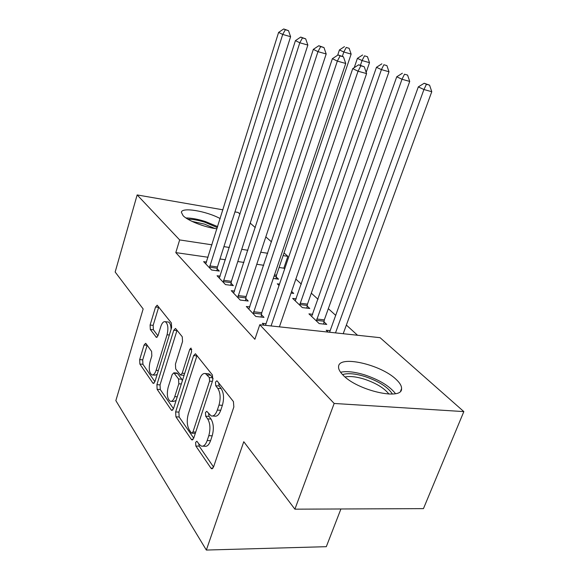 <?xml version="1.0" encoding="UTF-8"?>
<svg xmlns="http://www.w3.org/2000/svg" width="579" height="579" viewBox="0 0 579 579"><rect width="100%" height="100%" fill="white"/><g stroke="black" fill="none" stroke-linecap="round" stroke-linejoin="round"><path stroke-width="0.87" d="M195.622 442.407L195.854 446.04L210.951 468.158L211.69 468.766L213.528 467.05L233.844 406.986L233.424 401.58L217.263 381.105L216.843 380.794L215.468 382.118L215.735 385.744L217.755 388.335C220.425 392.671 220.831 398.265 218.978 405.112L217.32 410.084C215.699 414.513 213.665 416.46 211.212 415.939L206.746 411.307L205.444 412.574L205.69 416.2L207.651 418.885C210.235 423.35 210.618 428.952 208.802 435.683L207.181 440.554C205.639 444.766 203.707 446.619 201.376 446.119L199.227 444.354L196.86 441.205L195.622 442.407M198.742 443.652L199.205 446.148L213.542 467.007M218.703 382.929L219.115 385.976L221.149 388.56L217.755 388.335M208.614 413.587L209.055 416.366L211.031 419.051L207.651 418.885M216.995 228.799C205.147 227.482 187.907 220.787 183.102 215.685L181.386 212.319C181.647 206.913 206.399 211.053 220.194 218.594M396.159 379.433C399.894 382.907 401.696 385.99 401.558 388.668C402.477 400.827 357.352 390.601 343.058 375.12C339.851 371.877 338.353 369.047 338.57 366.645C338.737 354.869 380.946 364.473 396.159 379.433M146.031 343.651L145.604 343.311L144.07 345.041L139.677 359.617L139.872 364.039L152.842 383.037L153.334 383.443L154.89 381.749L171.63 327.569L171.37 322.966L157.17 305.184L155.541 307.029L150.106 325.051L150.316 329.473L156.41 337.419L158.024 335.632L160.788 326.585C161.99 322.988 163.473 321.359 165.239 321.685C167.968 323.712 168.569 328.076 167.056 334.778L156.098 370.336C154.955 373.716 153.558 375.243 151.915 374.917C149.187 372.825 148.564 368.432 150.055 361.73L151.828 355.926L151.604 351.417L146.031 343.651M208.064 257.257L175.806 252.61L254.876 339.28L259.783 324.732L380.063 337.68L463.837 411.597L334.163 403.462L259.783 324.732M175.806 252.61L179.649 239.923L137.151 194.935L222.951 209.815M463.837 411.597L423.452 508.63L294.892 509.173L243.773 441.726L206.341 550.05L115.851 400.625L143.151 308.954L115.163 272.014L137.151 194.935M294.892 509.173L334.163 403.462M175.64 411.937L175.922 416.844L191.316 439.396L191.96 439.931L193.712 438.216L212.782 380.099L212.413 374.968L195.456 353.747L193.61 355.622L175.64 411.937L178.882 412.103L179.164 417.003L193.726 438.173M171.239 409.99L157.133 389.327L156.902 384.673L173.758 330.283L175.495 328.423L182.255 336.761L182.544 341.501L175.43 364.148L175.705 368.91L180.438 375.033L182.175 373.238L189.746 349.361L191.027 348.044L191.591 351.706L173.454 408.745L171.804 410.453L171.239 409.99L172.766 410.07M206.341 550.05L326.303 546.685L340.915 508.977M220.165 276.169L217.06 275.749L225.484 284.6L233.351 285.621L231.021 283.211M291.034 293.075L293.719 293.423L291.599 291.432M279.085 285.519L277.29 283.811L279.563 284.115M249.867 306.913L246.321 306.501L255.802 316.46L263.995 317.379L261.382 314.665M312.718 314.317L308.94 313.869L319.167 323.581L326.744 324.428L323.929 321.786M284.709 268.96L283.84 268.171L279.1 267.491M263.713 265.276L256.772 264.277M243.918 262.425L237.781 261.542M225.412 259.754L219.991 258.979M357.554 335.255L346.365 325.072M335.74 315.403L328.329 308.658M318.03 299.292L311.314 293.177M301.333 284.094L295.847 279.1M328.127 332.093L326.18 330.247L330.218 330.681M264.125 325.203L262.323 323.306L266.116 323.719M296.209 298.865L292.67 298.417L302.318 307.587L309.765 308.484L307.102 305.987M234.582 291.092L231.267 290.672L240.191 300.06L248.217 301.029L245.757 298.474M273.295 278.456L278.542 279.172L276.169 276.943M206.558 262.063L203.634 261.65L211.603 270.017L219.311 271.066L217.111 268.794M284.014 252.943L287.857 256.331L283.109 255.614M267.701 253.276L260.753 252.22M247.877 250.273L241.732 249.339M229.342 247.457L223.914 246.632M211.965 244.823L179.649 239.923M234.951 211.9L238.114 212.45L239.996 214.107M250.215 223.125L255.267 227.583M265.812 236.883L271.486 241.892M283.84 268.171L287.857 256.331M202.795 446.17L204.749 446.228C207.094 446.735 209.033 444.882 210.568 440.677L207.181 440.554M211.031 419.051C213.629 423.51 214.013 429.097 212.196 435.813L210.568 440.677M212.602 416.011L214.599 416.113C217.067 416.634 219.108 414.687 220.729 410.272L217.32 410.084M221.149 388.56C223.827 392.895 224.247 398.475 222.387 405.307L220.729 410.272M197.034 355.477L178.882 412.103M191.28 432.817L191.721 433.186L192.945 431.977L209.584 381.127L209.337 377.551L205.465 373.549C203.034 373.057 201.029 375.04 199.451 379.498L188.341 413.833C186.619 420.267 186.952 425.652 189.333 429.994L191.28 432.817M192.004 433.193L195.311 433.338M213.079 378.724L212.688 377.798L209.337 377.551M207.579 373.708L208.795 373.795L210.611 375.163L212.688 377.798M173.461 408.709L160.282 389.529L157.133 389.327M177.065 330.189L160.043 384.883L160.282 389.529M180.771 375.062L184.093 375.279M168.163 387.293C166.578 394.342 167.302 399.003 170.313 401.276C172.072 401.638 173.548 400.096 174.742 396.658L178.824 383.797L178.542 378.963L173.845 372.811L172.158 374.584L168.163 387.293M171.218 401.334L173.526 401.464L176.081 400.465M182.334 380.823L181.77 379.194L178.542 378.963M176.725 373.021L177.558 373.455L181.77 379.194M152.668 374.975L155.02 375.149L157.155 374.425M171.058 329.408C170.993 325.275 170.096 322.807 168.359 322.011L167.657 321.938M158.74 306.971L153.16 325.362L153.384 329.769L157.944 335.871M147.153 345.214L142.716 359.856L142.919 364.278L154.904 381.706M343.202 333.714L431.775 91.706L423.929 89.528L418.313 86.893L329.581 332.245M335.502 332.889L423.929 89.528L426.448 84.288L429.582 85.171L424.19 83.253L426.448 84.288M418.313 86.893L424.19 83.253M429.582 85.171L431.775 91.706M279.411 326.846L366.594 73.591L358.039 71.217L271.066 325.948M360.84 65.796L364.256 66.759L358.705 64.776L360.84 65.796L358.039 71.217L352.734 68.626L265.493 325.347M366.594 73.591L364.256 66.759M358.705 64.776L352.734 68.626M323.654 324.081L324.312 319.876L409.715 81.422L402 79.258L396.738 76.79L311.661 316.46M316.373 320.925L402 79.258L404.497 74.206L407.573 75.082L404.497 74.206M396.738 76.79L402.376 73.236M407.573 75.082L409.715 81.422M306.841 308.129L307.471 304.127L388.994 71.76L381.416 69.61L376.466 67.294L295.239 300.863M299.683 305.082L381.416 69.61L383.884 64.747L386.91 65.615L383.884 64.747M376.466 67.294L381.887 63.828M386.91 65.615L388.994 71.76M253.595 311.741L261.766 312.674L345.728 63.458L337.34 61.106L253.211 313.738M340.105 55.888L343.456 56.843L338.1 54.933L340.105 55.888L337.34 61.106L332.382 58.682L248.847 309.15M261.766 312.674L261.086 317.053M345.728 63.458L343.456 56.843M338.1 54.933L332.382 58.682M238.121 295.551L246.126 296.542L326.187 53.97L317.965 51.647L237.752 297.49M320.686 46.617L323.972 47.558L318.812 45.727L320.686 46.617L317.965 51.647L313.319 49.374L233.641 293.177M246.126 296.542L245.482 300.696M326.187 53.97L323.972 47.558M318.812 45.727L313.319 49.374M342.565 374.613C347.791 372.927 355.282 373.571 365.023 376.553C378.811 381.286 387.944 387.119 392.417 394.046M388.958 394.082C384.203 388.075 376.024 383.103 364.415 379.173C356.432 376.712 349.991 375.974 345.07 376.972M395.486 393.648C389.653 386.121 379.448 379.882 364.864 374.946C354.782 371.834 346.691 370.936 340.582 372.254M187.849 219.173C192.669 219.159 198.423 220.201 205.104 222.314L217.357 227.634M214.889 228.502L204.488 224.116L192.004 221.373M217.675 226.628L205.458 221.562C197.946 219.188 191.432 217.979 185.917 217.95M366.174 72.361L369.503 62.67L362.056 60.549L357.395 58.363L354.239 67.649M360.449 65.268L362.056 60.549L364.495 55.845L367.47 56.706L364.495 55.845M357.395 58.363L362.62 54.983M367.47 56.706L369.503 62.67M275.937 278.817L276.509 275.177L351.135 54.108L343.817 52.001L339.424 49.946L337.658 55.229M342.37 56.329L343.817 52.001L346.22 47.456L349.144 48.303L346.22 47.456M339.424 49.946L344.454 46.638M349.144 48.303L351.135 54.108M223.537 280.294L231.376 281.329L307.847 45.068L299.792 42.774L223.183 282.183M302.47 37.917L305.69 38.851L300.711 37.078L302.47 37.917L299.792 42.774L295.428 40.639L219.303 278.108M231.376 281.329L230.768 285.288M307.847 45.068L305.69 38.851M300.711 37.078L295.428 40.639M209.772 265.891L217.451 266.962L290.607 36.701L282.711 34.429L209.424 267.73M285.346 29.739L288.501 30.658L283.696 28.95L285.346 29.739L282.711 34.429L278.6 32.417L205.762 263.879M217.451 266.962L216.872 270.733M290.607 36.701L288.501 30.658M283.696 28.95L278.6 32.417M199.205 446.148L195.854 446.04M219.115 385.976L215.735 385.744M209.055 416.366L205.69 416.2M212.196 435.813L208.802 435.683M222.387 405.307L218.978 405.112M212.949 468.201L210.951 468.158M196.882 355.904L193.61 355.622M193.075 439.461L191.316 439.396M179.164 417.003L175.922 416.844M195.724 432.093L192.945 431.977M212.377 381.329L209.584 381.127M210.611 375.163L207.275 374.917M160.043 384.883L156.902 384.673M176.921 330.595L173.758 330.283M184.687 373.426L182.175 373.238M191.801 349.542L189.746 349.361M177.246 396.81L174.742 396.658M181.328 383.964L178.824 383.797M177.558 373.455L174.351 373.216M158.364 370.502L156.098 370.336M169.336 334.995L167.056 334.778M157.17 337.195L155.975 337.079M153.384 329.769L150.316 329.473M153.16 325.362L150.106 325.051M158.61 307.369L155.541 307.029M154.173 383.124L152.842 383.037M142.919 364.278L139.872 364.039M142.716 359.856L139.677 359.617M147.117 345.316L144.07 345.041M323.994 321.215L316.438 320.346M324.312 319.876L316.749 319.007M307.174 305.43L299.748 304.518M307.471 304.127L300.052 303.215M253.284 313.138L261.455 314.071M237.824 296.911L245.822 297.896M276.226 276.415L274.084 276.118M276.509 275.177L274.497 274.895M223.255 281.618L231.093 282.646M209.497 267.18L217.176 268.243M401.558 388.668L400.646 390.984M212.175 468.78L211.69 468.766M192.373 439.946L191.96 439.931M208.795 373.795L205.465 373.549M177.044 373.05L173.845 372.811M168.359 322.011L165.239 321.685"/></g></svg>
